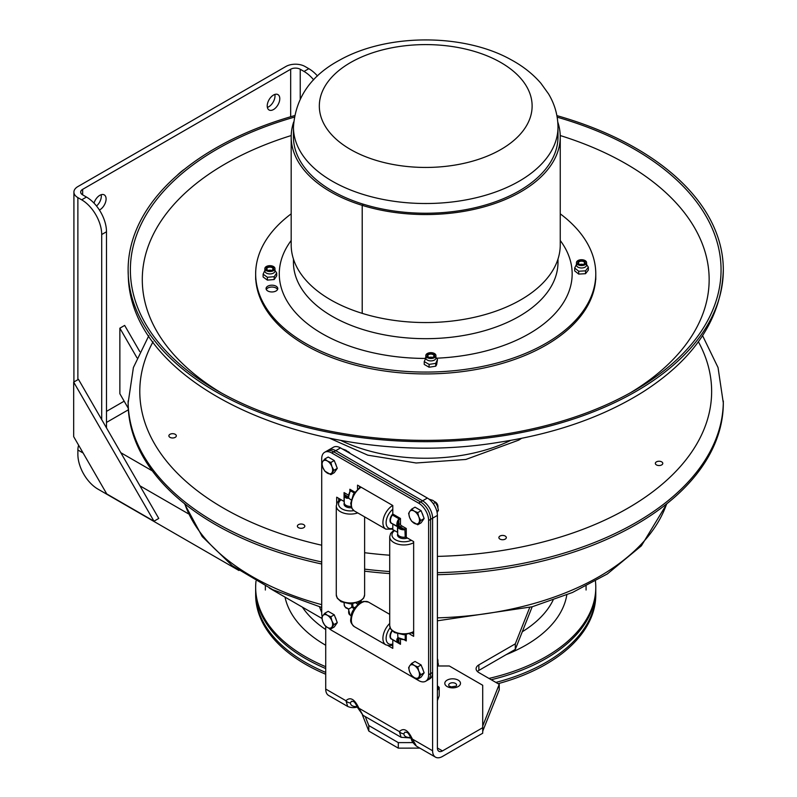 <?xml version="1.0" encoding="UTF-8"?>
<svg xmlns="http://www.w3.org/2000/svg" width="797" height="797" viewBox="0 0 797 797"><rect width="100%" height="100%" fill="white"/><g stroke="black" fill="none" stroke-linecap="round" stroke-linejoin="round"><path stroke-width="1.2" d="M267.374 107.396A8.877 5.131 120 0 0 275.005 95.909A8.877 5.131 120 0 0 274.855 94.435M267.224 105.921A8.877 5.131 -60 0 1 271.1 96.985A8.877 5.131 -60 0 1 277.944 94.604A8.877 5.131 -60 0 1 277.944 104.855A8.877 5.131 -60 0 1 269.067 109.986A8.877 5.131 -60 0 1 267.224 105.921M96.517 206.005A8.877 5.131 120 0 0 101.309 196.192A8.877 5.131 120 0 0 101.159 194.717M94.016 203.135A8.877 5.131 -60 0 1 104.258 194.886A8.877 5.131 -60 0 1 105.533 202.259A8.877 5.131 -60 0 1 99.416 210.039M177.133 175.39A37.788 21.818 -60 0 1 184.615 169.143M238.921 570.503L97.911 489.099A28.343 16.368 60 0 1 77.877 454.38L77.877 449.996A13.529 7.811 -60 0 1 78.634 445.244M317.505 75.994A28.343 16.368 -120 0 0 308.808 68.681L305.012 66.49A13.529 7.811 0 0 0 285.884 66.49L77.877 186.578A13.529 7.811 -0 0 0 73.912 192.107A13.529 7.811 -0 0 0 77.877 197.626L81.673 199.818A28.343 16.368 60 0 1 101.707 234.527L101.707 419.611M101.707 234.527L106.489 231.768A28.343 16.368 -120 0 0 86.455 197.058L82.659 194.867A6.765 3.905 180 0 1 80.676 192.107A6.765 3.905 180 0 1 82.659 189.337L290.666 69.249A6.765 3.905 0 0 1 300.23 69.249L300.23 98.798M106.489 231.768L106.489 427.899M308.808 68.681L304.026 71.441A28.343 16.368 60 0 1 313.639 79.83M304.026 71.441L300.23 69.249M321.908 618.422L269.326 588.056M139.774 351.587L124.661 325.415L119.869 328.185L136.974 357.803M128.247 408.263L119.869 393.758L119.869 328.185M153.98 521.208L106.748 493.931L73.683 436.656L73.683 382.112L153.98 521.208L158.762 518.439L78.465 379.352L73.683 382.112M365.255 716.603L368.812 725.549L398.301 742.625L398.301 748.144L419.84 748.114M398.301 742.625L413.015 742.595M482.713 731.208L499.231 689.883L499.231 684.354L478.867 672.598A9.444 5.459 180 0 1 476.098 668.743A9.444 5.459 180 0 1 478.867 664.887L515.3 643.846L515.3 649.376L532.187 606.766M482.713 725.688L482.882 731.108M482.882 725.579L499.231 684.354M477.393 671.502A9.444 5.459 180 0 1 478.867 670.407L515.3 649.376M515.3 643.846L529.726 607.453M319.487 606.836L321.719 612.485M362.396 714.909L368.812 731.068L398.301 748.144M368.812 725.549L368.812 731.068M545.965 658.551A170.06 98.18 0 0 0 595.777 589.122A170.06 98.18 180 0 1 491.221 679.731A170.06 98.18 0 0 0 545.965 658.551M325.714 674.242A170.06 98.18 180 0 1 255.658 594.831L255.658 592.978A170.06 98.18 180 0 0 325.714 672.399A170.06 98.18 180 0 1 255.658 592.978L255.658 589.122A170.06 98.18 0 0 0 325.714 668.534A170.06 98.18 180 0 1 255.658 589.122L255.658 587.279A170.06 98.18 0 0 0 325.714 666.691M488.95 678.426A170.06 98.18 0 0 0 545.965 656.708A170.06 98.18 0 0 0 595.777 587.279A170.06 98.18 0 0 0 595.439 581.113M255.996 581.113A170.06 98.18 0 0 0 255.658 587.279M498.065 683.687A170.06 98.18 180 0 0 595.777 594.831L595.777 587.279M595.777 592.978A170.06 98.18 180 0 1 495.873 682.421A170.06 98.18 180 0 0 595.777 592.978M442.474 756.463L482.713 733.23L482.713 727.701L442.474 750.923A7.183 4.144 -60 0 1 438.888 751.282A7.183 4.144 -60 0 1 437.394 747.994L437.394 515.41A14.167 8.179 -120 0 0 427.371 498.055L340.528 447.914A14.167 8.179 -120 0 0 333.445 447.207L328.653 449.976A14.167 8.179 60 0 1 335.736 450.674L422.589 500.815A14.167 8.179 60 0 1 432.602 518.18L432.602 750.764A13.957 8.06 120 0 0 435.501 757.15A13.957 8.06 120 0 0 442.474 756.463M437.692 665.983L449.309 665.983L482.713 685.271L482.713 727.701M410.734 737.494L410.375 737.494C406.181 737.524 404.009 736.269 403.84 733.728A4.722 3.726 -145.2 0 1 399.387 731.586L358.929 708.224A4.722 1.016 158.9 0 1 357.863 707.995A4.722 1.016 158.9 0 1 357.853 707.975L362.984 715.278L358.929 708.224C354.605 699.079 350.272 696.578 345.948 700.732L347.681 706.441C350.501 707.676 353.46 707.935 356.548 707.238A4.722 1.016 81.1 0 1 356.518 707.238M357.285 706.63L356.926 706.64A4.722 1.016 81.1 0 1 356.548 707.238L357.504 707.108M356.926 706.64C352.742 706.67 350.56 705.415 350.401 702.874A4.722 3.726 -145.2 0 1 345.948 700.732L325.714 689.046L325.714 626.263M350.401 702.874L351.487 701.26L353.43 701.589C354.167 701.41 355.641 703.552 357.863 707.995M432.602 750.764L412.378 739.078A4.722 1.016 158.9 0 1 411.312 738.849C411.511 740.871 413.225 743.302 416.442 746.151L412.378 739.078C408.044 729.932 403.72 727.432 399.387 731.586L401.12 737.305L362.984 715.288M403.84 733.728L404.936 732.124L406.859 732.433C407.765 732.393 409.25 734.525 411.312 738.849A4.722 1.016 158.9 0 1 411.302 738.829M410.375 737.494A4.722 1.016 81.1 0 1 409.987 738.092A4.722 1.016 81.1 0 1 409.967 738.092M347.681 706.451L328.603 695.442A13.957 8.06 -60 0 1 325.714 689.046M437.394 685.828L439.197 687.383L437.394 690.401A11.905 6.874 -0 0 0 437.423 690.341A11.905 6.874 -0 0 0 437.394 686.735M437.394 700.603L439.197 695.851L439.197 687.383M425.678 681.246L429.673 678.944A14.167 8.179 -120 0 0 432.602 672.459L432.602 518.18A14.167 8.179 -120 0 0 422.589 500.815L420.587 501.971A14.167 8.179 60 0 1 430.609 519.325L430.609 673.604A14.167 8.179 60 0 1 427.67 680.1A14.167 8.179 -120 0 0 430.609 673.604L430.609 519.325A14.167 8.179 -120 0 0 420.587 501.971L333.744 451.829L420.587 501.971L418.594 503.126A14.167 8.179 60 0 1 428.617 520.481L428.617 674.76A14.167 8.179 60 0 1 425.678 681.246A14.167 8.179 60 0 1 418.594 680.548L331.741 630.407A14.167 8.179 60 0 1 328.693 628.096M322.167 616.729A14.167 8.179 60 0 1 321.719 613.052L321.719 458.763A14.167 8.179 60 0 1 324.658 452.278L326.65 451.132A14.167 8.179 60 0 1 333.744 451.829A14.167 8.179 -120 0 0 326.65 451.132L328.653 449.976A14.167 8.179 -120 0 1 335.736 450.674L340.528 447.914M413.653 634.043L412.089 633.137L413.653 634.043M392.801 646.078L391.546 645.351L392.801 646.078M359.527 603.14L358.64 602.283L359.527 603.14M338.685 500.715L338.685 498.334L338.685 500.715M359.527 487.425L359.527 486.3L359.527 487.425M427.371 498.055L422.589 500.815L335.736 450.674L331.741 452.985L418.594 503.126M360.692 601.157L361.519 602.044M361.519 601.645L357.534 603.947L356.169 603.16M390.42 520.043A4.134 2.391 -60 0 1 390.092 519.325M392.801 513.945A6.406 3.696 120 0 0 390.002 520.401A6.406 3.696 120 0 0 392.194 523.619M390.42 635.757A4.134 2.391 -60 0 1 390.092 635.03L390.48 635.249M391.975 630.666A6.406 3.696 120 0 0 390.201 634.482A6.406 3.696 120 0 0 390.002 636.116A6.406 3.696 120 0 0 392.194 639.324M346.904 505.766L346.904 507.131A4.134 2.391 180 0 1 346.306 505.906A4.134 2.391 180 0 1 346.356 505.527M344.244 503.116A6.406 3.696 0 0 0 345.908 506.673A6.406 3.696 0 0 0 351.517 507.699M400.343 536.62L400.343 537.995A4.134 2.391 180 0 1 399.745 536.76A4.134 2.391 180 0 1 399.805 536.381M397.693 533.97A6.406 3.696 0 0 0 399.357 537.527A6.406 3.696 0 0 0 407.397 538.005M437.394 666.422L438.45 664.529L437.394 660.324M437.394 665.136L438.45 664.529M437.115 512.521L438.45 510.239L437.404 506.055L435.411 502.419L432.851 500.386L428.975 499.121M433.259 503.654L435.411 502.419M436.816 511.186L438.45 510.239M348.877 452.736L345.998 450.245L342.252 448.91M392.782 523.958A1.136 0.658 -60 0 1 392.801 524.147L397.673 526.777L397.673 533.671A6.217 3.587 0 0 0 405.225 537.178A1.136 0.658 180 0 1 406.271 537.357L413.653 541.621L413.653 636.345L409.618 634.013M392.782 639.662A1.136 0.658 -60 0 1 392.801 639.861L392.801 648.379L388.009 645.61M392.273 630.955A6.217 3.587 120 0 0 391.696 639.035L398.161 642.771A6.217 3.587 120 0 0 398.191 642.79L400.483 644.295L399.436 642.95L398.191 642.79L398.879 642.531A5.649 3.258 -60 0 1 397.723 639.194L396.926 639.124A6.217 3.587 120 0 0 398.161 642.771L398.201 642.79M392.801 524.147L392.801 529.587L397.514 532.296A1.136 0.658 180 0 1 397.673 532.416M357.534 488.989L357.534 485.154L392.801 505.517L392.801 514.035A1.136 0.658 -60 0 1 392.433 515.031A6.217 3.587 120 0 0 391.696 523.32L397.912 526.628L398.869 528.321A6.217 3.587 0 0 0 403.949 529.796L406.271 528.491L404.886 528.899L405.225 537.178M357.534 604.704L357.534 603.947M399.436 642.95L398.879 642.531L398.879 638.527A1.136 0.658 180 0 1 399.187 638.407M398.908 638.198A2.271 1.305 -120 0 0 398.879 638.527L397.723 639.194L398.699 637.869L397.912 637.451L396.926 639.124M404.966 639.822L406.271 640.947L405.225 639.602L403.949 639.463A6.217 3.587 180 0 1 398.869 637.998L399.277 638.287M405.225 634.731L405.225 639.602L403.949 639.463M398.869 637.998L397.912 637.451L397.673 633.874M404.886 528.899L403.94 528.999L403.949 529.796M406.271 537.357L406.271 528.491L401.28 525.612A1.136 0.658 120 0 1 400.483 527.006L399.327 527.664L397.723 524.894A5.649 3.258 -60 0 1 398.879 520.232L398.879 524.227A2.271 1.305 -120 0 0 400.483 527.006L403.94 528.999A5.649 3.258 180 0 1 399.327 527.664L398.869 528.321M398.699 526.179L397.912 526.628L396.926 524.954L398.879 524.227A1.136 0.658 180 0 1 400.483 524.227L400.483 518.468L398.191 519.833A6.217 3.587 120 0 0 396.926 524.954M392.433 515.031L399.098 518.877L398.879 520.232L398.191 519.833M399.436 519.455L400.483 518.468L392.801 514.035M354.785 492.078L349.853 489.238L350.501 490.813L349.853 489.238L349.853 491.719M348.668 496.621L350.162 490.962L349.973 491.988L350.501 490.813L354.187 492.945M346.765 498.245L347.103 497.517A5.649 3.258 180 0 1 344.792 494.847L344.224 495.345A6.217 3.587 0 0 0 344.224 495.345L344.712 494.16L344.065 492.586L344.224 495.316A6.217 3.587 0 0 0 346.765 498.245L348.707 498.225L348.707 497.119A6.217 3.587 -60 0 1 349.973 491.988M351.148 499.918L348.707 498.225L348.707 497.119M348.518 496.651A1.136 0.658 120 0 1 348.249 496.85L344.792 494.847L344.712 494.16M348.747 497.338L347.103 497.517L348.249 496.85A2.271 1.305 -120 0 0 348.558 496.989M344.224 495.345L344.224 502.817A6.217 3.587 0 0 0 351.059 506.394M336.693 503.644L336.693 497.189L344.065 501.443A1.136 0.658 180 0 1 344.224 501.562M324.658 452.278A14.167 8.179 60 0 1 331.741 452.985M347.781 608.42L346.765 607.922A6.217 3.587 180 0 1 344.224 605.023L344.224 603.02M348.777 610.153L348.707 611.279L348.747 609.018L346.765 607.922M351.148 615.623L349.943 614.935A6.217 3.587 -60 0 0 349.973 614.945L350.102 615.025M354.785 607.792L352.822 606.666L348.707 609.038M335.109 617.017A6.625 3.826 60 0 1 336.244 619.946M322.825 615.692L324.807 613.262L327.378 615.284A7.442 4.294 -120 0 0 322.825 615.692A7.442 4.294 -120 0 0 322.825 621.76L321.779 617.575L322.825 615.692M330.885 616.768L331.931 620.953A7.442 4.294 -120 0 0 327.378 615.284L330.885 616.768L334.252 614.816L337.29 622.646L334.252 626.97L330.885 628.913L327.378 627.428L324.807 625.406L322.825 621.76A7.442 4.294 -120 0 0 327.378 627.428A7.442 4.294 -120 0 0 331.931 627.02A7.442 4.294 -120 0 0 331.931 620.953L333.923 624.589L330.885 628.913M334.252 614.816L328.185 611.309L324.807 613.262M337.29 622.646L333.923 624.589M347.661 451.421A4.463 2.58 60 0 1 347.93 451.56A4.463 2.58 60 0 1 349.694 453.204M335.109 462.738A6.625 3.826 60 0 1 336.244 465.667M350.132 453.453A3.547 2.052 -120 0 0 348.578 451.939A3.547 2.052 -120 0 0 348.269 451.779M322.825 461.403L324.807 458.972L327.378 461.005A7.442 4.294 -120 0 0 322.825 461.403A7.442 4.294 -120 0 0 322.825 467.48L321.779 463.296L322.825 461.403M330.885 462.479L331.931 466.663A7.442 4.294 -120 0 0 327.378 461.005L330.885 462.479L334.252 460.536L337.29 468.367L334.252 472.681L330.885 474.633L324.807 471.127L322.825 467.48A7.442 4.294 -120 0 0 327.378 473.149A7.442 4.294 -120 0 0 331.931 472.741A7.442 4.294 -120 0 0 331.931 466.663L333.923 470.31L330.885 474.633M334.252 460.536L328.185 457.03L324.807 458.972M337.29 468.367L333.923 470.31M434.514 501.562A4.463 2.58 60 0 1 434.783 501.702A4.463 2.58 60 0 1 437.932 507.171A4.463 2.58 60 0 1 437.912 507.609M421.962 512.879A6.625 3.826 60 0 1 423.097 515.808M437.922 506.762A3.547 2.052 -120 0 0 437.932 506.424A3.547 2.052 -120 0 0 435.421 502.08A3.547 2.052 -120 0 0 435.122 501.921M409.668 511.544L411.66 509.114L414.231 511.136A7.442 4.294 -120 0 0 409.668 511.544A7.442 4.294 -120 0 0 409.668 517.622L408.622 513.437L409.668 511.544M417.738 512.62L418.784 516.805A7.442 4.294 -120 0 0 414.231 511.136L417.738 512.62L421.105 510.678L424.143 518.508L421.105 522.822L417.738 524.775L411.66 521.268L409.668 517.622A7.442 4.294 -120 0 0 414.231 523.29A7.442 4.294 -120 0 0 418.784 522.882A7.442 4.294 -120 0 0 418.784 516.805L420.766 520.451L417.738 524.775M421.105 510.678L415.028 507.171L411.66 509.114M424.143 518.508L420.766 520.451M437.394 659.109A4.463 2.58 60 0 1 437.932 661.45A4.463 2.58 60 0 1 437.912 661.889M421.962 667.159A6.625 3.826 60 0 1 423.097 670.088M437.922 661.052A3.547 2.052 -120 0 0 437.932 660.703A3.547 2.052 -120 0 0 437.394 658.601M409.668 665.834L411.66 663.403L414.231 665.425A7.442 4.294 -120 0 0 409.668 665.834A7.442 4.294 -120 0 0 409.668 671.901L408.622 667.717L409.668 665.834M417.738 666.91L418.784 671.094A7.442 4.294 -120 0 0 414.231 665.425L417.738 666.91L421.105 664.957L424.143 672.788L421.105 677.111L417.738 679.054L414.231 677.57L411.66 675.547L409.668 671.901A7.442 4.294 -120 0 0 414.231 677.57A7.442 4.294 -120 0 0 418.784 677.161A7.442 4.294 -120 0 0 418.784 671.094L420.766 674.73L417.738 679.054M421.105 664.957L415.028 661.45L411.66 663.403M424.143 672.788L420.766 674.73M557.173 117.169A295.338 170.508 180 0 1 721.056 269.864A295.338 170.508 180 0 1 430.599 440.352A295.338 170.508 180 0 1 130.539 275.503A295.338 170.508 180 0 1 130.379 269.864A295.338 170.508 180 0 1 294.262 117.169M556.904 115.635A297.6 171.823 180 0 1 723.317 269.864A297.6 171.823 180 0 1 430.639 441.658A297.6 171.823 180 0 1 128.277 275.543A297.6 171.823 180 0 1 128.118 269.864A297.6 171.823 180 0 1 294.531 115.635M268.42 270.452A2.58 1.494 180 0 1 269.854 270.173A2.58 1.494 180 0 1 271.408 270.452M429.374 357.425A2.58 1.494 180 0 1 430.798 357.146A2.58 1.494 180 0 1 432.373 357.425M580.027 264.494A2.58 1.494 180 0 1 581.431 264.225A2.58 1.494 180 0 1 583.015 264.494M297.54 526.787A3.726 2.152 180 0 1 297.381 526.159A3.726 2.152 180 0 1 300.549 524.037A3.726 2.152 180 0 1 304.663 525.542A3.726 2.152 180 0 1 304.823 526.159A3.726 2.152 180 0 1 301.645 528.291A3.726 2.152 180 0 1 297.54 526.787M169.313 434.813A3.726 2.152 180 0 1 173.507 433.747A3.726 2.152 180 0 1 176.316 435.829A3.726 2.152 180 0 1 175.878 436.846A3.726 2.152 180 0 1 171.694 437.912A3.726 2.152 180 0 1 168.874 435.829A3.726 2.152 180 0 1 169.313 434.813M660.145 465.448A3.726 2.152 180 0 1 655.343 463.386A3.726 2.152 180 0 1 657.983 461.333A3.726 2.152 180 0 1 662.785 463.386A3.726 2.152 180 0 1 660.145 465.448M500.845 539.479A3.726 2.152 180 0 1 498.882 537.577A3.726 2.152 180 0 1 504.352 535.684A3.726 2.152 180 0 1 506.324 537.577A3.726 2.152 180 0 1 500.845 539.479M437.394 574.707A297.6 171.823 -0 0 0 688.229 483.958A297.6 171.823 -0 0 0 723.317 403.013L718.037 367.537L702.585 335.667M148.85 335.667L133.398 367.537L128.118 403.013A297.6 171.823 -0 0 0 321.719 564.007M364.618 571.17A297.6 171.823 -0 0 0 389.713 573.571M660.813 461.493A3.716 2.152 -0 0 0 655.343 463.386A3.716 2.152 -0 0 0 659.059 465.538A3.716 2.152 -0 0 0 662.785 463.386A3.716 2.152 -0 0 0 660.813 461.493M504.352 535.684A3.716 2.152 -0 0 0 498.882 537.577A3.716 2.152 -0 0 0 502.598 539.728A3.716 2.152 -0 0 0 506.314 537.577A3.716 2.152 -0 0 0 504.352 535.684M302.85 524.267A3.716 2.152 -0 0 0 297.381 526.159A3.716 2.152 -0 0 0 301.097 528.311A3.716 2.152 -0 0 0 304.823 526.159A3.716 2.152 -0 0 0 302.85 524.267M174.354 433.937A3.716 2.152 -0 0 0 168.884 435.829A3.716 2.152 -0 0 0 172.6 437.981A3.716 2.152 -0 0 0 176.316 435.829A3.716 2.152 -0 0 0 174.354 433.937M431.346 373.863A170.06 98.18 180 0 1 255.658 275.732A170.06 98.18 -0 0 0 431.346 373.863A170.06 98.18 -0 0 0 595.777 275.732A170.06 98.18 180 0 1 431.346 373.863M424.233 361.579L424.233 364.428L429.095 367.228L435.73 366.202L436.626 364.717L437.513 359.527L435.73 363.362L429.095 364.388L424.233 361.579L426.016 357.743M434.455 357.634A5.061 2.919 -0 0 0 435.929 355.572A5.061 2.919 -0 0 0 430.878 352.653A5.061 2.919 -0 0 0 425.817 355.572A5.061 2.919 -0 0 0 428.935 358.271A5.061 2.919 -0 0 0 434.455 357.634M435.929 355.572L435.929 357.983A5.061 2.919 180 0 1 434.455 360.055A5.061 2.919 180 0 1 428.935 360.682A5.061 2.919 180 0 1 425.817 357.983L425.817 355.572M435.929 357.365L437.513 359.527M435.73 366.202L435.73 363.362M429.095 367.228L429.095 364.388M428.696 357.126A3.078 1.773 180 0 1 427.8 355.87A3.078 1.773 180 0 1 429.693 354.237A3.078 1.773 180 0 1 433.05 354.615A3.078 1.773 180 0 1 433.947 355.87A3.078 1.773 180 0 1 432.054 357.514A3.078 1.773 180 0 1 428.696 357.126M428.248 357.086A3.716 2.152 -0 0 0 434.465 356.129A3.716 2.152 -0 0 0 429.912 353.499A3.716 2.152 -0 0 0 428.248 357.086M574.687 268.021L574.687 270.87L578.702 274.088L585.536 273.69L588.355 270.073L588.355 267.224L585.536 270.841L578.702 271.239L574.687 268.021L576.46 264.435M584.48 265.012A5.061 2.919 -0 0 0 586.582 262.641A5.061 2.919 -0 0 0 581.521 259.722A5.061 2.919 -0 0 0 576.46 262.641A5.061 2.919 -0 0 0 579.21 265.242A5.061 2.919 -0 0 0 584.48 265.012M586.582 262.641L586.582 265.062A5.061 2.919 180 0 1 584.48 267.433A5.061 2.919 180 0 1 579.21 267.653A5.061 2.919 180 0 1 576.46 265.062L576.46 262.641M586.582 264.435L588.355 267.224M585.536 273.69L585.536 270.841M578.702 274.088L578.702 271.239M579.021 263.986A3.078 1.773 180 0 1 578.443 262.95A3.078 1.773 180 0 1 580.575 261.257A3.078 1.773 180 0 1 584.012 261.904A3.078 1.773 180 0 1 584.599 262.95A3.078 1.773 180 0 1 582.468 264.634A3.078 1.773 180 0 1 579.021 263.986M578.502 263.897A3.716 2.152 -0 0 0 584.908 263.528A3.716 2.152 -0 0 0 581.152 260.509A3.716 2.152 -0 0 0 578.502 263.897M263.12 274.158L263.12 276.997L267.384 280.116L274.178 279.538L276.708 275.842L276.708 273.002L274.178 276.689L267.384 277.266L263.12 274.158L264.853 270.392M274.915 268.171A5.061 2.919 -0 0 0 269.545 265.68A5.061 2.919 -0 0 0 264.853 268.599A5.061 2.919 -0 0 0 269.914 271.518A5.061 2.919 -0 0 0 274.975 268.599A5.061 2.919 -0 0 0 274.915 268.171M274.915 270.591A5.061 2.919 180 0 1 274.975 271.01A5.061 2.919 180 0 1 269.914 273.929A5.061 2.919 180 0 1 264.853 271.01L264.853 268.599M274.975 270.392L276.708 273.002M274.178 279.538L274.178 276.689M270.362 270.661A3.078 1.773 180 0 1 266.836 268.898A3.078 1.773 180 0 1 269.466 267.144A3.078 1.773 180 0 1 272.992 268.898A3.078 1.773 180 0 1 270.362 270.661M270.462 270.721A3.716 2.152 -0 0 0 272.833 267.264A3.716 2.152 -0 0 0 266.457 267.802A3.716 2.152 -0 0 0 270.462 270.721M267.384 280.116L267.384 277.266M291.184 213.835A170.06 98.18 -0 0 0 255.658 273.889A170.06 98.18 -0 0 0 431.346 372.02A170.06 98.18 -0 0 0 595.777 273.889A170.06 98.18 -0 0 0 560.251 213.835M266.068 288.693A5.858 3.377 180 0 1 266.059 288.584A5.858 3.377 180 0 1 271.827 285.196A5.858 3.377 180 0 1 277.774 288.464A5.858 3.377 180 0 1 277.774 288.584A5.858 3.377 180 0 1 272.016 291.961A5.858 3.377 180 0 1 266.068 288.693M277.555 289.5A5.858 3.377 -0 0 0 271.916 287.04A5.858 3.377 -0 0 0 266.288 289.5M363.283 204.221L363.283 204.201A132.272 76.363 180 0 1 293.445 136.875L293.445 127.151A132.272 76.363 -0 0 0 430.091 203.474A132.272 76.363 -0 0 0 557.99 127.151L557.99 136.875A132.272 76.363 180 0 1 363.302 204.201L362.227 205.357L362.227 313.36A134.534 77.678 180 0 0 560.251 244.878L560.251 136.875A134.534 77.678 180 0 1 362.227 205.357M363.283 204.201L362.207 205.347A134.534 77.678 180 0 1 291.184 136.875A134.534 77.678 180 0 1 293.665 122.031M557.77 122.031A134.534 77.678 180 0 1 560.251 136.875M362.207 205.347L362.207 313.351A134.534 77.678 180 0 1 291.184 244.878L291.184 136.875M86.455 197.058L81.673 199.818M188.411 513.816L139.943 485.831M83.137 453.035L77.877 449.996M120.805 452.696L152.317 470.888M128.347 409.817L106.489 422.43M290.666 116.751L290.666 69.249M77.877 197.626L77.877 379.691M82.659 189.337L82.659 194.867M106.489 411.382L124.163 401.18M478.867 664.887L478.867 670.407M506.195 654.626A141.717 81.822 0 0 0 525.93 645.132A141.717 81.822 0 0 0 566.816 594.891M285.027 597.122A141.717 81.822 0 0 0 325.714 645.251M522.284 631.752A132.272 76.363 0 0 0 553.098 600.131M302.372 607.135A132.272 76.363 0 0 0 325.714 629.55M455.436 683.418A3.935 2.271 180 0 1 456.093 686.117L451.341 686.904L449.199 686.117A3.935 2.271 180 0 1 450.275 683.208A3.935 2.271 180 0 1 455.436 683.418M458.195 680.14A7.84 4.523 0 0 0 445.075 682.172A7.84 4.523 0 0 0 454.679 687.711A7.84 4.523 0 0 0 458.195 680.14M437.394 747.994L442.474 750.923M428.617 520.481L437.394 515.41M432.602 672.459L428.617 674.76M392.801 528.291A11.905 6.874 -60 0 1 386.117 522.643A11.905 6.874 -60 0 1 392.801 509.273M360.473 486.847L353.45 494.15L350.71 503.385L351.856 508.386L354.316 510.927A14.167 8.179 -60 0 1 352.095 499.739A14.167 8.179 -60 0 1 361.141 487.236M392.672 505.437A14.167 8.179 120 0 0 383.626 517.94A14.167 8.179 120 0 0 385.848 529.128L392.801 529.178M392.801 644.006A11.905 6.874 -60 0 1 386.485 635.319A11.905 6.874 -60 0 1 390.102 627.797M351.806 616.539A14.167 8.179 -60 0 1 368.483 602.094L363.711 601.366L360.154 602.751C354.605 607.254 351.607 611.568 351.138 615.683C351.198 620.026 348.717 621.331 354.316 626.641A14.167 8.179 -60 0 1 351.806 616.539M389.713 623.463A14.167 8.179 120 0 0 383.347 634.741A14.167 8.179 120 0 0 385.848 644.843L389.275 645.7L392.801 644.893M353.858 510.638A11.905 6.874 180 0 1 340.578 507.898A11.905 6.874 180 0 1 341.146 499.759M336.274 594.771L337.241 598.178L341.106 601.715L350.521 603.917L359.885 601.655L363.641 598.168L364.618 594.771A14.167 8.179 180 0 1 350.441 602.95A14.167 8.179 180 0 1 336.274 594.771L336.274 505.906A14.167 8.179 0 0 0 343.467 513.029A14.167 8.179 0 0 0 357.753 512.909M411.322 540.276A11.905 6.874 180 0 1 395.471 539.768A11.905 6.874 180 0 1 394.595 530.613M413.653 631.563A14.167 8.179 180 0 1 398.301 633.147A14.167 8.179 180 0 1 389.713 625.625L389.713 536.76A14.167 8.179 0 0 0 398.301 544.281A14.167 8.179 0 0 0 413.653 542.697M398.291 638.168A2.271 1.305 120 0 0 398.849 638.546M399.705 638.536A5.649 3.258 0 0 0 403.94 639.602M404.119 639.712L406.271 640.947L406.271 634.641M401.28 525.612A1.136 0.658 60 0 1 400.483 524.227M392.801 639.861L400.483 644.295L400.483 639.094M349.853 491.928A5.649 3.258 120 0 0 348.668 496.132M348.568 495.176L344.065 492.586L344.065 501.443M349.853 614.876L351.108 615.792M344.065 602.97L344.224 605.132M346.257 607.673A5.649 3.258 0 0 0 346.775 607.962M344.224 605.023C345.26 607.434 346.147 608.48 346.884 608.171L348.508 609.157L349.943 614.935A6.217 3.587 -60 0 1 348.707 611.279M348.668 611.259A5.649 3.258 120 0 0 348.668 611.847M351.776 603.877L351.776 607.264L354.187 608.659M352.822 606.666L352.822 603.787M397.514 526.867L397.514 532.296M221.177 392.861A283.433 163.634 180 0 1 142.444 284.997A283.433 163.634 180 0 1 291.204 135.55M560.231 135.55A283.433 163.634 180 0 1 630.258 392.861M510.807 440.352A132.272 76.363 180 0 1 340.628 440.352M437.394 572.664A297.6 171.823 -0 0 0 688.229 481.916A297.6 171.823 -0 0 0 723.317 400.981M128.118 400.981A297.6 171.823 -0 0 0 321.719 561.965M364.618 569.138A297.6 171.823 -0 0 0 389.713 571.539M437.394 556.386A285.924 165.079 -0 0 0 677.928 469.204A285.924 165.079 -0 0 0 698.371 341.734M153.064 341.734A285.924 165.079 -0 0 0 321.719 545.218M364.618 552.71A285.924 165.079 -0 0 0 389.713 555.21M437.394 617.854A245.645 141.816 -0 0 0 642.392 542.996A245.645 141.816 -0 0 0 666.631 503.893M184.804 503.893A245.645 141.816 -0 0 0 321.719 604.674M429.234 167.41A106.39 61.419 -0 0 0 516.048 73.563A106.39 61.419 -0 0 0 331.871 77.09A106.39 61.419 -0 0 0 429.234 167.41M293.445 259.075L293.445 262.313A132.272 76.363 -0 0 0 430.091 338.635A132.272 76.363 -0 0 0 557.99 262.313L557.99 259.075M436.577 358.202A146.439 84.542 -0 0 0 560.251 240.495M291.184 240.495A146.439 84.542 -0 0 0 425.09 358.431M73.912 381.972L73.912 192.107M586.074 590.019L586.074 586.104M265.361 590.019L265.361 586.104M410.943 737.962L401.13 737.305M416.423 746.141L435.501 757.15M354.316 510.927L385.848 529.128M354.316 626.641L385.848 644.843M368.483 602.094L389.713 614.348M364.618 594.771L364.618 516.874M340.449 499.35L337.231 502.528L336.274 505.906M413.653 632.33L403.959 634.771L394.555 632.579L390.689 629.032L389.713 625.625M393.887 530.204L390.66 533.402L389.713 536.76M397.205 638.965L398.012 639.214M405.225 639.961L398.699 637.869M348.578 451.939L347.93 451.56M435.421 502.08L434.783 501.702M437.932 506.424L437.932 507.171M437.932 660.703L437.932 661.45M723.317 269.864C721.693 317.883 695.014 358.511 643.289 391.745C603.518 416.711 555.718 433.508 499.898 442.136C326.192 471.425 130.857 390.849 128.287 276.091L128.118 269.864M521.636 438.31L518.668 440.153L465.837 459.461L416.134 462.987L367.815 455.177L329.799 438.31M595.777 279.588L595.777 273.889M255.658 279.588L255.658 273.889M425.817 357.365L425.369 357.933M274.975 268.599L274.975 271.01M666.969 503.624L641.366 545.845L607.334 573.95L572.465 592.49L532.257 606.756L437.394 620.803M184.466 503.624L202.219 536.58L232.276 565.731L272.843 589.73L321.719 607.453M557.99 127.151C557.88 115.296 554.722 104.208 548.535 93.887L540.964 83.356C532.984 74.081 523.091 66.251 511.295 59.855C464.701 33.564 388.059 32.896 339.592 60.154C310.84 75.566 295.458 97.901 293.445 127.151"/></g></svg>
